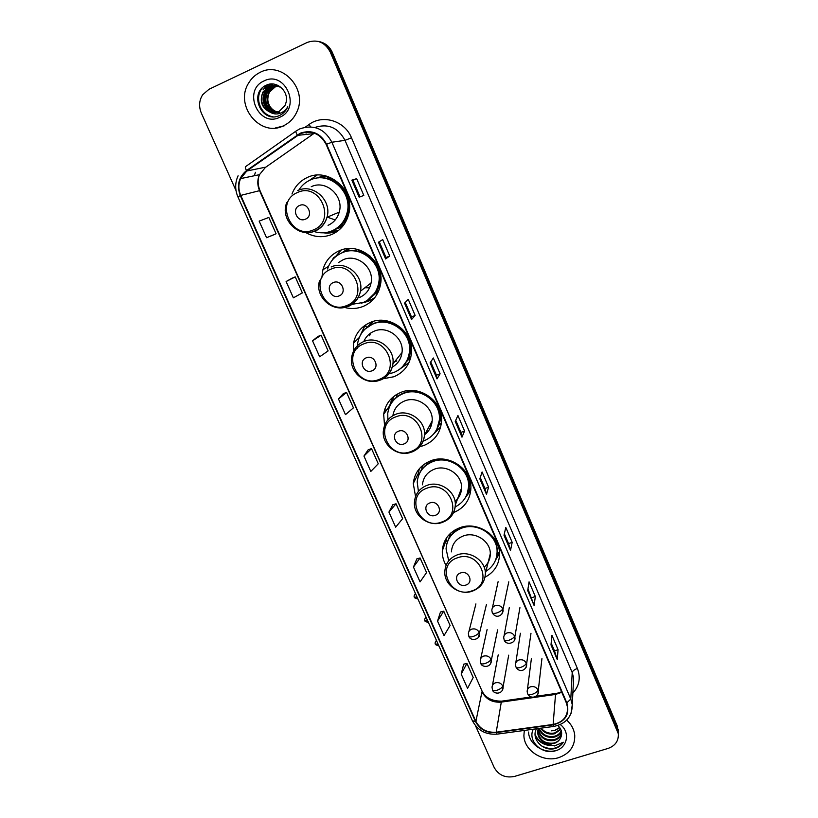 <?xml version="1.0" encoding="UTF-8"?>
<svg xmlns="http://www.w3.org/2000/svg" width="818" height="818" viewBox="0 0 818 818"><rect width="100%" height="100%" fill="white"/><g stroke="black" fill="none" stroke-linecap="round" stroke-linejoin="round"><path stroke-width="1.23" d="M485.064 577.181C494.583 572.058 499.409 564.195 499.532 553.602C499.675 535.34 477.283 520.8 459.716 527.763C449.01 532.119 443.203 539.829 442.303 550.872C442.149 555.984 443.397 560.821 446.055 565.381M453.54 512.62C464.481 507.958 470.258 499.778 470.882 488.07C471.7 468.939 448.632 453.346 430.585 460.851C420.299 465.166 414.532 472.712 413.274 483.479L415.544 496.587M419.726 446.72L423.908 445.503C434.614 440.953 440.493 432.896 441.536 421.321C443.254 401.229 419.419 384.307 400.8 392.425C391.045 396.638 385.329 403.918 383.662 414.266L384.542 425.534M383.315 378.724L393.959 376.73C404.112 372.292 409.951 364.521 411.454 353.407C414.378 332.251 389.654 313.591 370.329 322.435C361.229 326.474 355.625 333.355 353.519 343.069L353.591 354.184M366.27 324.49L365.063 326.351M344.797 307.507C351.157 309.153 357.333 308.775 363.335 306.372C372.783 302.139 378.509 294.807 380.534 284.398C385.114 262.067 359.358 241.116 339.153 250.819C330.871 254.592 325.462 260.891 322.906 269.725L321.893 277.466M341.218 250.032L335.605 256.484L333.693 257.578L331.934 260.533M365.973 301.188L366.638 301.055M305.768 232.568C314.368 237.343 323.1 237.956 331.996 234.388C340.523 230.461 346.065 223.805 348.621 214.418C355.544 190.87 328.601 166.76 307.241 177.526C300.012 180.911 294.93 186.402 291.985 193.999M317.006 175.134L309.204 180.533M328.151 232.118L328.693 232.148M336.218 231.545L337.507 231.228M340.124 227.639L336.28 228.948M316.771 178.109L324.112 175.573M340.063 227.067L342.711 226.289M341.648 252.987L347.936 248.641M348.161 248.621L346.198 250.216M367.507 327.036L371.893 321.842M372.497 321.648L371.587 322.906M396.239 395.462L396.996 394.256M410.35 357.609L407.19 360.994M376.055 293.314L378.213 292.026M324.245 175.594L322.834 176.167M373.468 298.59L374.491 298.028M467.272 493.816L469.184 491.792M497.078 555.596L499.082 552.876M618.296 731.885L617.253 725.975L332.333 52.454C329.634 46.534 325.267 42.925 319.235 41.626M475.473 725.678L494.184 767.489C498.643 775.26 505.432 778.235 514.542 776.415L608.04 748.439C615.351 745.771 618.766 740.832 618.296 733.644L330.267 52.066L331.3 52.26C328.591 46.319 324.204 42.689 318.151 41.391C324.204 42.689 328.591 46.319 331.3 52.26L617.304 728.102L331.3 52.26L332.333 52.454M618.347 734.043L617.304 728.102L618.347 734.043M260.206 72.321C255.38 74.673 251.545 78.211 248.713 82.945C233.989 105.512 260.431 137.864 283.488 125.778C289.552 122.894 294.02 118.232 296.883 111.81C308.059 89.05 281.821 60.665 260.206 72.321C255.38 74.673 251.545 78.211 248.713 82.945C233.989 105.512 260.431 137.864 283.488 125.778C289.552 122.894 294.02 118.232 296.883 111.81C308.059 89.05 281.821 60.665 260.206 72.321M275.38 127.986L284.674 125.696M524.307 730.443L523.898 735.607C524.103 750.709 543.203 762.805 558.684 757.642C569.717 753.654 575.064 746.19 574.737 735.239C574.093 729.431 571.414 724.39 566.731 720.126C571.414 724.39 574.093 729.431 574.737 735.239C575.064 746.19 569.717 753.654 558.684 757.642C543.203 762.805 524.103 750.709 523.898 735.607L524.307 730.443M300.4 133.682C311.586 129.939 320.175 133.518 326.157 144.428L566.393 702.989L567.6 707.601C567.651 716.752 562.835 722.366 553.132 724.441L496.209 732.202C486.904 732.836 480.135 729.227 475.902 721.374L240.737 195.4C238.324 189.725 238.283 184.122 240.594 178.61L246.791 171.003L300.4 133.682M300.206 133.211L246.515 170.584C238.641 177.117 236.576 185.451 240.308 195.594L475.493 721.507C479.829 729.554 486.761 733.255 496.301 732.601L553.224 724.84C565.442 721.67 569.972 714.339 566.823 702.856L326.597 144.234C320.462 133.048 311.668 129.377 300.206 133.211M555.657 750.668C543.101 753.715 528.806 743.899 528.561 732.038M558.07 649.696L554.492 650.852L557.262 659.564L558.07 649.696L551.915 635.279L550.995 644.921L557.262 659.564M527.968 588.919L534.103 605.504L535.33 596.516L529.062 581.843L527.712 590.596L534.103 605.504M531.741 597.723L535.33 596.516M504.338 533.755L508.581 543.653L510.514 550.442L512.18 542.365L505.79 527.416L504 535.248L510.514 550.442M508.571 543.622L512.18 542.365M480.268 477.548L484.982 488.55L486.475 494.338L488.591 487.211L482.088 471.986L479.839 478.857L486.475 494.338M484.972 488.52L488.591 487.211M359.163 197.21L363.816 195.41L356.658 178.672L351.852 180.154L359.163 197.21M360.043 196.862L352.957 180.308L351.852 180.154M352.957 180.308L356.658 178.672M389.726 256.003L386.045 257.558L385.615 258.958L389.726 256.003L382.712 239.592L378.458 242.24L385.615 258.958M405.247 302.394L411.485 316.955L411.566 319.511L415.145 315.451L408.264 299.357L404.542 303.12L411.566 319.511M411.485 316.944L415.145 315.451M440.094 373.785L436.434 375.217L437.016 378.908L440.094 373.785L433.336 357.987L430.125 362.824L437.016 378.908M464.563 431.025L460.933 432.395L461.976 437.17L464.563 431.025L457.937 415.524L455.217 421.393L461.976 437.17M330.267 52.066C324.889 42.127 317.169 38.937 307.108 42.485L209.009 89.285L202.721 94.694C199.111 100.379 198.641 106.483 201.3 112.996L236.013 190.574M416.843 558.888L413.458 567.068L420.063 581.895L426.577 572.549L420.084 557.948L416.781 558.909M440.473 612.017L437.538 621.066L444.031 635.617L450.094 625.494L443.724 611.148L440.421 612.028M463.694 664.196L461.188 674.083L467.559 688.378L473.193 677.498L466.935 663.408L463.632 664.216M343.325 393.611L338.488 398.979L345.482 414.654L353.417 407.855L346.566 392.435L343.263 393.632M317.905 336.464L312.548 340.82L319.674 356.791L328.12 350.912L321.137 335.196L317.844 336.484M292.006 278.232L286.106 281.545L293.376 297.824L302.353 292.895L295.237 276.873L291.944 278.253M272.854 235.185L266.566 237.711L276.085 233.764L268.836 217.445L259.163 221.116L266.566 237.711M392.783 504.798L388.928 512.078L395.667 527.181L402.63 518.653L396.024 503.776L392.722 504.818M363.949 456.055L370.81 471.444L378.253 463.765L371.525 448.622L368.223 449.736L363.949 456.055L371.525 448.622M460.933 432.415L455.738 420.268M436.444 375.227L430.738 361.904M386.045 257.568L379.266 241.729M554.512 650.893L551.168 643.081M338.488 398.979L346.566 392.435M312.548 340.82L321.137 335.196M286.106 281.545L295.237 276.873M276.085 233.764L272.793 235.216M388.928 512.078L396.024 503.776M413.458 567.068L420.084 557.948M437.538 621.066L443.724 611.148M461.188 674.083L466.935 663.408M277.067 112.352C267.967 108.63 265.247 101.923 268.877 92.23L274.613 86.964L277.506 86.054M277.302 112.281C268.396 108.467 265.748 101.79 269.367 92.24L275.093 86.984L277.742 86.125M276.106 112.577C266.29 109.275 263.222 102.465 266.924 92.158L272.68 86.861L276.545 85.808M276.351 112.526C266.709 109.111 263.723 102.332 267.414 92.178L273.171 86.892L276.791 85.87M275.145 112.72C265.973 112.649 259.817 100.297 264.93 92.097L270.727 86.769L275.584 85.645M275.39 112.7C266.341 112.434 260.38 100.205 265.431 92.117L271.218 86.79L275.83 85.685M270.185 112.219L278.887 111.677L284.95 105.563L285.789 103.293C289.715 92.097 277.036 80.174 266.811 84.99C248.253 92.23 261.116 123.273 278.611 115.89L279.5 115.512C283.069 113.804 285.748 111.084 287.507 107.362L287.783 106.739C285.707 110.236 282.844 112.506 279.183 113.559C276.034 114.377 273.038 113.927 270.185 112.219C261.719 108.007 259.306 101.279 262.926 92.035L268.754 86.667C273.58 84.724 278.11 85.379 282.353 88.63M274.408 112.782C264.889 113.303 258.13 100.542 263.427 92.045L269.255 86.698L274.858 85.573M279.439 112.598C271.965 110.962 268.028 106.043 267.598 97.843M268.672 92.598L272.057 87.465M272.711 86.861L275.359 85.072M263.969 80.962C242.067 90.358 258.703 128.119 279.776 117.26C301.801 108.211 285.288 69.857 263.969 80.962M272.936 116.688C261.607 115.42 254.643 99.919 261.034 89.755L262.21 87.996M267.2 84.837L263.048 89.837L267.701 84.663M266.085 88.334L270.748 84.049M267.384 108.814C263.805 102.495 263.682 96.227 267.005 89.99L267.108 89.816M267.987 88.487L272.885 84.029M272.404 116.647C261.218 115.185 254.449 99.816 260.789 89.745L261.177 89.101M265.421 88.896L270.431 84.08M266.627 107.935C263.693 102.138 263.601 96.401 266.341 90.747M267.333 89.06L272.65 84.019M305.482 219.152C313.948 215.86 307.68 201.514 299.5 205.512C291.055 208.866 297.333 223.12 305.482 219.152M328.059 225.339C333.703 222.731 337.425 218.345 339.214 212.159C344.255 196.105 325.901 179.367 311.249 186.719M314.04 231.504C320.247 233.467 326.3 233.222 332.21 230.758C339.756 227.281 344.685 221.402 346.985 213.12C353.304 192.107 329.276 170.461 310.165 180.083C305.37 182.261 301.576 185.625 298.764 190.175M333.212 230.298C340.482 226.77 345.227 220.983 347.456 212.915C353.192 193.559 333.049 172.659 314.296 178.651M325.298 175.819L324.081 176.259M337.681 228.079L343.938 224.684M326.229 176.044L318.008 177.935M335.196 219.981L327.261 217.107M328.069 232.138L338.437 230.512M338.028 230.829L337.967 230.86C333.263 232.854 328.366 233.498 323.263 232.803M328.008 176.576L327.19 177.803C334.756 179.531 340.697 183.764 345.032 190.482M339.133 295.901C347.558 292.783 341.443 278.785 333.294 282.588C324.899 285.758 331.024 299.674 339.133 295.901M359.48 297.527C365.769 294.705 369.634 289.838 371.075 282.936C374.46 267.701 356.914 253.181 343.059 259.797L338.468 262.568M352.2 304.306L363.396 302.425C371.761 298.672 376.863 292.19 378.693 282.977C382.906 263.038 359.92 244.234 341.852 252.905C334.746 256.116 329.991 261.474 327.578 268.958M370.135 298.284C374.961 294.224 377.957 289.01 379.102 282.65C383.305 262.752 360.37 243.979 342.323 252.629L339.46 254.081M377.742 291.689L378.632 291.075M373.979 294.94L378.765 290.533M349.992 248.539L342.875 252.404M369.562 287.783L364.859 287.772M349.204 248.56L348.325 249.183M365.881 301.228L370.186 299.858M374.849 297.578L368.529 301.259L361.536 303.11M358.887 249.807L358.591 250.461L369.961 255.891M332.558 259.756L333.693 257.578M371.975 370.799C380.35 367.844 374.388 354.194 366.28 357.814C357.926 360.81 363.898 374.388 371.975 370.799M392.292 367.098C397.885 363.867 401.117 359.01 402.016 352.538C404.225 338.09 387.374 325.186 374.143 331.208C369.286 333.274 365.83 336.719 363.775 341.556M388.857 373.887L393.877 372.476C402.875 368.54 408.07 361.648 409.44 351.801C412.149 332.906 390.084 316.177 372.814 324.071C364.654 327.701 359.644 333.877 357.783 342.599L357.374 348.192M404.685 364.184C407.569 360.421 409.276 356.147 409.787 351.362C412.487 332.497 390.472 315.799 373.223 323.672L365.298 328.867M389.296 322.231L387.507 322.2M407.885 359.777L409.256 358.151M401.904 353.376L401.168 353.591M373.56 321.331L368.243 326.515M370.585 333.11L369.542 335.799M394.665 361.679L396.822 360.963M364.644 339.715L364.122 341.208M360.114 335.707L364.112 327.251L365.789 325.676L366.658 327.681M362.333 332.159L364.112 327.251M409 362.517L398.468 370.084M404.041 443.918C412.374 441.127 406.546 427.794 398.478 431.229C390.166 434.072 396.004 447.323 404.041 443.918M424.542 434.736C429.153 431.28 431.689 426.669 432.16 420.881C433.509 407.17 417.272 395.472 404.532 401.004C397.947 403.816 394.071 408.714 392.875 415.677M423.182 441.147L423.673 440.974C433.172 436.924 438.407 429.777 439.378 419.511C440.984 401.566 419.726 386.393 403.08 393.642C394.337 397.415 389.235 403.949 387.773 413.223L387.855 419.869M436.935 428.99L439.665 418.949C441.27 401.035 420.043 385.891 403.438 393.121C398.744 394.992 394.982 397.967 392.159 402.037M429.245 426.311L431.556 424.603M413.284 390.523L409.89 391.536M425.258 433.734L427.436 432.16M398.182 393.601L396.454 395.973M389.051 407.466L392.425 397.558M396.873 396.924L395.973 394.869M390.707 404.296L392.343 401.372L393.55 396.607M440.769 426.659L433.059 434.655M435.34 515.309C443.632 512.671 437.947 499.655 429.91 502.927C421.638 505.606 427.344 518.551 435.34 515.309M455.033 501.403C459.195 497.886 461.372 493.397 461.567 487.947C462.282 474.89 446.577 464.133 434.235 469.235C427.16 472.201 423.223 477.395 422.425 484.829M455.197 506.945C463.663 502.477 468.131 495.504 468.581 486.025C469.379 468.939 448.796 454.961 432.671 461.659C423.458 465.524 418.305 472.283 417.211 481.945L418.417 491.434M467.415 493.131L468.816 485.35C469.614 468.285 449.072 454.348 432.967 461.035C426.914 463.397 422.487 467.405 419.706 473.049M457.845 498.121L458.97 496.925M435.391 459.522L433.581 460.81M417.947 475.217L419.348 468.704M467.037 494.297L470.851 489.256M426.434 464.675L425.779 463.192M418.816 475.002L421.802 468.734L422.323 465.708M470.779 490.34L465.268 497.804M465.923 585.044C474.164 582.559 468.612 569.839 460.616 572.948C452.385 575.473 457.957 588.122 465.923 585.044M484.144 567.15C488.244 563.592 490.289 559.113 490.309 553.714C490.534 541.25 475.299 531.23 463.285 535.964C455.923 538.95 451.976 544.246 451.413 551.864M485.912 571.332C493.305 566.618 497.037 559.941 497.099 551.301C497.283 534.992 477.313 521.966 461.608 528.183C452.027 532.089 446.843 538.99 446.066 548.888L448.591 560.248M496.608 556.608L497.283 550.524C496.966 543.51 494.041 537.538 488.52 532.59M467.109 526.178L461.853 527.446C454.716 530.166 449.92 534.962 447.466 541.833M488.356 561.526L488.97 560.657M459.327 527.907L458.479 528.939M446.301 541.219L446.71 537.61M454.419 531.68L454.931 530.003M496.894 556.22L499.45 552.15M446.935 543.408L450.8 532.999M499.532 553.479L495.575 560.044M560.78 729.431L554.665 733.756C548.827 734.85 544.103 733.01 540.514 728.235M560.575 729.002L554.727 732.928C549.287 733.981 544.757 732.386 541.117 728.153M561.373 731.057C560.177 734.124 557.856 736.139 554.41 737.11C546.945 738.245 541.731 735.362 538.765 728.47M561.26 730.668C559.972 733.501 557.712 735.372 554.471 736.261C547.426 737.407 542.303 734.799 539.113 728.429M561.598 732.192C561.107 736.333 558.633 739.094 554.144 740.484C545.33 741.517 539.941 737.816 538.009 729.37M561.577 732.049C560.831 735.863 558.377 738.388 554.215 739.636C545.637 740.699 540.279 737.141 538.121 728.971M536.516 728.777C530.729 738.582 542.753 751.374 554.277 748.695L555.125 748.47C558.745 747.325 561.475 745.249 563.305 742.223L554.512 745.944L545.77 743.317L553.919 743.521C557.232 742.437 559.522 740.423 560.79 737.468C559.481 740.3 557.201 742.161 553.95 743.051C545.064 744.073 539.665 740.331 537.743 731.834L538.08 728.582M545.77 743.317C540.943 741.231 538.234 737.693 537.651 732.672L538.264 728.541M559.788 727.693L554.911 730.454L551.322 730.832L554.921 730.29L559.624 727.458M533.336 729.216C527.089 740.832 542.262 755.413 555.667 750.73C567.58 747.621 570.432 732.018 560.31 724.584M560.79 737.468C562.58 733.102 561.588 729.124 557.845 725.535M563.305 742.223C557.774 749.186 550.463 750.382 541.373 745.801M548.898 745.014C542.15 743.848 537.549 740.27 535.095 734.278M550.739 745.597C543.183 745.004 537.968 741.425 535.105 734.85M617.253 725.975L617.355 730.249M553.132 724.441L555.524 694.441L561.802 692.304M475.902 721.374L481.966 691.813C485.984 699.329 492.426 702.764 501.301 702.11L555.524 694.441L556.138 693.429L558.612 692.897M305.288 127.148L309.132 124.438C322.957 114.08 344.848 120.941 351.495 137.792L577.396 668.48C574.318 669.594 572.59 670.954 572.211 672.549L345.022 140.338C338.079 127.547 328.008 123.252 314.828 127.465M577.396 668.48C580.872 677.662 579.359 685.862 572.866 693.061M573.346 683.408L573.622 677.979L572.211 672.549L570.79 699.053L572.273 704.707L571.025 713.5M297.2 134.939C295.891 132.506 295.543 131.177 296.177 130.962L299.613 128.958M238.11 175.758C234.95 182.69 234.889 189.745 237.915 196.903L240.308 195.594M475.493 721.507L472.415 720.74C477.61 730.443 485.82 734.912 497.058 734.145L497.416 734.104M496.301 732.601L497.058 734.145L554.134 726.384M295.911 131.146L245.727 166.514C244.981 166.811 245.247 168.16 246.515 170.584M553.224 724.84L553.868 726.415C566.066 723.838 572.201 716.609 572.273 704.707L573.336 683.654M566.823 702.856L570.79 699.053L331.893 142.24L326.597 144.234M299.817 128.866C313.754 124.193 324.439 128.651 331.893 142.24L345.022 140.338L351.495 137.792M307.558 132.035L306.024 133.119M254.286 175.747L255.472 172.301L254.204 175.768M309.132 124.438L310.503 126.831M496.209 732.202L501.301 702.11L502.17 701.077L531.117 696.977M314.388 133.16L265.38 167.455L259.459 174.674C257.241 179.909 257.271 185.216 259.531 190.604L481.874 690.678C485.176 697.682 491.751 701.179 501.608 701.159M297.476 135.369L313.631 133.651M246.791 171.003L265.86 167.117M240.737 195.4L259.971 190.563L481.874 690.678M462.006 436.976L455.268 421.27M437.057 378.754L430.186 362.722M411.628 319.398L404.613 303.038M385.697 258.887L378.54 242.179M359.255 197.169L351.955 180.134M486.485 494.113L479.89 478.714M510.504 550.177L504.041 535.084M534.082 605.208L527.743 590.412M557.232 659.236L551.015 644.717M313.683 229.776C336.832 220.891 319.807 181.555 297.384 192.567C274.378 201.821 291.525 240.512 313.683 229.776M298.969 230.829C304.5 233.161 309.971 233.212 315.38 230.983C321.28 228.263 325.155 223.672 327.006 217.22C332.231 200.441 312.997 182.925 297.711 190.604M329.715 231.688C335.411 230.226 340.104 227.148 343.785 222.455C348.284 216.402 350.053 209.49 349.102 201.739M346.842 305.482C369.869 297.077 353.253 258.692 330.932 269.163C308.038 277.936 324.777 315.707 346.842 305.482M348.396 306.392C354.951 303.458 358.979 298.386 360.462 291.188C363.969 275.277 345.595 260.093 331.147 266.985M367.21 300.451L376.873 291.004C380.687 284.143 381.423 276.832 379.061 269.081M379.204 379.388C402.108 371.433 385.902 333.959 363.673 343.928C340.891 352.231 357.241 389.112 379.204 379.388M380.626 380.022C387.701 376.945 391.802 371.546 392.926 363.836C395.206 348.775 377.589 335.288 363.785 341.546C357.221 344.45 353.233 349.419 351.812 356.454C348.233 371.689 365.636 386.198 380.022 380.104C387.313 377.067 391.607 371.638 392.926 363.836L402.016 352.538M402.599 366.648L408.519 358.519C411.249 352.261 411.495 345.799 409.266 339.143M410.81 451.546C433.591 444.031 417.763 407.446 395.646 416.924C372.977 424.777 388.939 460.8 410.81 451.546M412.098 451.925C419.573 448.765 423.714 443.162 424.522 435.115C425.912 420.83 408.939 408.611 395.656 414.348C388.632 417.354 384.572 422.589 383.478 430.043C380.963 444.573 397.701 457.661 411.464 452.098C419.164 448.98 423.519 443.315 424.522 435.115L432.16 420.881M435.616 431.331L439.021 425.012C440.933 419.532 440.922 413.969 439.021 408.315M441.669 522.037C464.338 514.931 448.877 479.205 426.863 488.213C404.317 495.636 419.91 530.821 441.669 522.037M445.299 521.086C451.628 517.528 454.972 512.16 455.329 504.982C456.045 491.403 439.644 480.166 426.781 485.452C419.399 488.52 415.299 493.919 414.491 501.639C412.783 515.544 428.939 527.559 442.201 522.446C450.227 519.277 454.603 513.459 455.329 504.982L461.567 487.947M466.649 495.135L468.571 490.432C469.89 485.698 469.757 480.923 468.172 476.127M471.833 590.893C494.369 584.195 479.266 549.287 457.354 557.845C434.931 564.87 450.166 599.246 471.833 590.893M485.391 573.428C485.616 560.473 469.706 550.023 457.18 554.911C449.511 557.999 445.401 563.49 444.839 571.393C443.745 584.737 459.399 595.913 472.242 591.199C480.524 588.03 484.91 582.099 485.391 573.428L490.309 553.714M496.199 558.234L497.303 554.747L496.71 542.508M502.712 608.776C501.097 605.882 498.632 604.819 495.33 605.586C493.07 606.475 491.904 608.081 491.843 610.402L492.303 612.794C492.845 613.633 494.42 613.643 497.007 612.856C500.217 611.639 502.119 610.279 502.712 608.776L503.142 610.596C502.671 615.565 496.015 619.287 492.303 612.794M502.047 613.827L508.776 581.833M514.573 636.087C512.958 633.214 510.514 632.15 507.211 632.897C504.931 633.786 503.765 635.392 503.724 637.713L504.185 640.054C504.767 640.944 506.342 641.005 508.919 640.238C512.129 639.042 514.011 637.651 514.573 636.087L514.982 637.825C515.718 643.163 506.209 645.791 504.185 640.054M514.174 640.709L519.931 607.641M526.311 663.142C524.716 660.29 522.273 659.236 518.99 659.962C516.679 660.842 515.514 662.447 515.493 664.778L515.964 667.059C516.567 668.009 518.152 668.112 520.729 667.365C523.929 666.179 525.79 664.778 526.311 663.142L526.71 664.799C526.291 669.942 519.665 673.562 515.964 667.059M526.117 667.376L530.984 633.234M537.947 689.942C536.363 687.12 533.929 686.067 530.657 686.772C528.326 687.652 527.16 689.257 527.16 691.578L527.63 693.817C528.254 694.83 529.86 694.973 532.436 694.237C535.616 693.081 537.457 691.65 537.947 689.942L538.336 691.537C539.144 695.883 531.383 700.474 527.63 693.817M537.907 693.828L541.935 658.613M415.432 593.439C414.041 595.494 413.734 596.741 414.511 597.191L416.914 597.13L416.331 595.453M479.123 632.283C477.507 629.42 475.074 628.357 471.812 629.103C469.634 629.952 468.489 631.476 468.387 633.694L468.847 636.281C469.379 637.12 470.892 637.161 473.387 636.404C476.557 635.208 478.479 633.838 479.123 632.283L479.553 634.226C480.043 639.788 470.278 641.486 468.847 636.281M417.661 598.428L416.914 597.13M478.458 637.304L486.475 604.369M425.963 616.976C424.593 619.021 424.286 620.269 425.053 620.729L427.477 620.729L426.894 619.042M490.984 659.247C489.379 656.404 486.955 655.351 483.704 656.077C481.505 656.915 480.36 658.449 480.268 660.678L480.739 663.204C481.301 664.093 482.824 664.175 485.309 663.439C488.479 662.263 490.371 660.862 490.984 659.247L491.403 661.108C490.401 668.5 481.25 667.13 480.739 663.204M428.213 621.997L427.477 620.729M490.565 663.879L497.63 629.87M436.413 640.33C435.053 642.345 434.747 643.602 435.513 644.073L437.957 644.134L437.364 642.457M502.733 685.965C501.148 683.153 498.724 682.1 495.483 682.805C493.264 683.644 492.119 685.177 492.047 687.406L492.518 689.881C493.111 690.832 494.645 690.944 497.129 690.228C500.279 689.073 502.15 687.652 502.733 685.965L503.152 687.744C501.996 695.392 492.988 693.674 492.518 689.881M438.683 645.382L437.957 644.134M502.497 690.249L508.694 655.157M446.454 539.277L442.303 550.872M418.11 473.765L413.274 483.479M389.204 406.382L383.662 414.266M359.286 337.517L353.519 343.069M328.499 266.392L322.906 269.725M618.193 729.349L618.296 733.644M237.915 196.903L472.415 720.74M240.594 178.61L259.459 174.674C257.527 179.766 257.69 185.062 259.971 190.563M535.862 696.302L555.708 693.49M559.287 692.682L561.567 691.752M339.214 212.159L327.006 217.22C324.991 223.692 320.953 228.263 314.879 230.921C298.744 238.447 279.674 219.428 286.74 202.68M331.351 231.116C336.321 229.49 340.472 226.606 343.785 222.455L345.39 222.435M371.075 282.936L360.462 291.188C358.805 298.437 354.593 303.509 347.834 306.392C332.681 313.13 314.49 296.729 319.541 280.727M368.529 299.562L376.873 291.004L378.857 290.513M403.417 365.758L408.519 358.519L410.779 357.394M386.965 409.562L384.399 410.564M439.665 418.949L439.378 419.511M436.035 430.646L439.021 425.012L441.393 423.172M468.816 485.35L468.581 486.025M466.853 494.665L468.571 490.432L470.882 487.917M497.283 550.524L497.099 551.301M496.291 557.917L497.303 554.747L499.409 551.69M498.111 581.69L492.334 608.152M509.297 607.59L504.103 635.678M520.381 633.265L515.78 662.917M531.383 658.705L527.375 689.901M417.906 598.98C414.982 598.163 413.847 597.569 414.511 597.191M475.923 603.909L468.949 631.445M428.448 622.518C425.524 621.69 424.389 621.097 425.053 620.729M487.109 629.512L480.718 658.623M438.898 645.872C435.984 645.034 434.859 644.441 435.513 644.073M498.203 654.881L492.405 685.525M537.743 731.834L537.651 732.672"/></g></svg>
